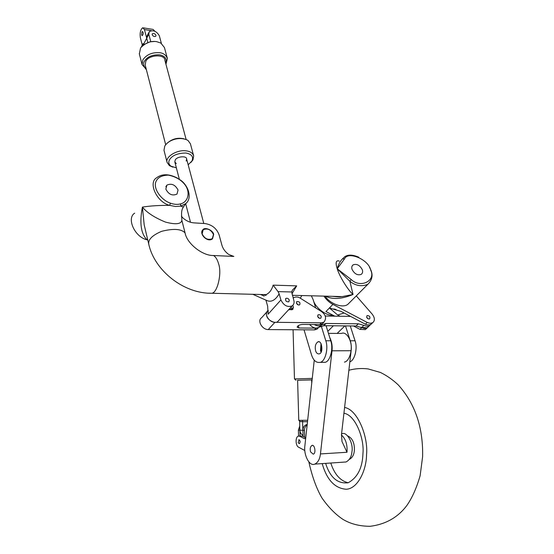 <?xml version="1.0" encoding="UTF-8"?>
<svg xmlns="http://www.w3.org/2000/svg" width="554" height="554" viewBox="0 0 554 554"><rect width="100%" height="100%" fill="white"/><g stroke="black" fill="none" stroke-linecap="round" stroke-linejoin="round"><path stroke-width="0.83" d="M304.658 437.3L304.444 430.34L302.92 430.292C303.073 427.044 304.499 425.091 307.214 424.433M300.06 436.026L299.88 430.202L298.377 430.153L298.558 436.06M303.107 436.504L302.92 430.292M307.151 425.001C305.316 426.261 304.416 428.041 304.444 430.34M298.377 430.153L299.762 425.964M307.518 421.67L303.135 421.76L302.532 421.172L301.092 421.76L299.617 421.116L299.88 430.188C300.005 432.57 301.071 434.274 303.073 435.305M302.532 421.172L302.955 431.559M297.609 380.231L298.765 420.327L307.671 420.285M252.783 294.299L265.92 300.136M289.908 308.363L291.362 309.818M260.615 294.499L264.216 296.106M314.263 324.533C317.04 326.071 319.256 326.299 320.904 325.219L326.015 323.467L358.369 323.799L356.084 325.987L364.366 328.467L366.423 328.266L368.23 326.908L367.143 327.926L361 327.248M356.084 325.987L323.792 325.697L319.035 327.213L321.244 324.976M309.617 324.492C312.851 327.899 315.877 328.889 318.688 327.456L320.904 325.219M358.369 323.799L367.094 326.32L369.103 325.939L370.64 324.582M325.288 316.029L350.578 316.396M213.463 234.494C210.915 229.55 207.508 227.964 203.235 229.737L202.113 233.85C204.641 238.795 208.041 240.394 212.314 238.656L213.463 234.494M231.26 255.844L233.843 256.433L213.491 255.512C202.501 255.927 186.795 243.441 185.064 232.888L181.864 220.374C181.061 224.169 175.611 224.744 165.501 222.099C154.691 217.687 146.997 212.688 142.406 207.099L144.185 224.869L148.853 244.563M339.263 261.072C335.98 259.992 335.295 262.561 337.22 268.766C339.263 276.072 348.071 290.31 353.043 294.472L342.261 296.584L332.421 296.335M177.654 178.215C169.046 173.748 162.003 173.624 156.526 177.841C148.001 182.661 156.671 202.231 169.669 205.354C159.116 205.299 150.03 205.88 142.406 207.099C139.366 222.916 140.917 233.83 147.073 239.827C134.525 237.008 126.381 218.027 134.705 213.151M182.855 208.027L183.402 207.009L180.715 206.13L185.638 203.692C192.827 198.207 188.104 184.807 179.96 179.738M178.049 190.057C175.251 184.731 171.532 183.083 166.879 185.126L165.833 189.101C168.61 194.426 172.322 196.095 176.982 194.094L178.049 190.057M180.562 203.879C187.688 202.349 190.694 193.021 185.382 185.32C181.567 180.043 175.867 176.643 168.278 175.112C161.096 175.369 156.844 177.966 155.522 182.896C153.915 190.174 162.149 200.534 170.431 203.159C174.101 204.481 177.481 204.724 180.562 203.879L180.715 206.13L175.5 206.51L169.669 205.354L170.431 203.159M147.793 240.076L147.073 239.827M181.684 216.559L181.864 220.374M342.372 259.037L342.531 258.815C340.156 261.176 338.39 264.493 337.22 268.766L351.215 279.541C360.536 288.613 376.145 280.809 370.688 270.144C368.888 259.653 347.947 250.637 344.456 258.967L337.22 268.766L349.886 281.259C355.509 285.802 361.485 286.834 367.801 284.354C372.814 279.424 373.389 273.794 369.532 267.457M358.847 257.243C352.76 254.598 348.037 254.445 344.671 256.786L342.531 258.815L344.456 258.967M351.215 279.541L349.886 281.259L353.043 294.472C341.631 299.167 332.49 299.728 325.607 296.161M350.613 301.563L347.87 304.312C342.663 308.613 329.623 303.62 325.15 296.148M362.33 269.798C359.906 265.255 356.852 263.6 353.168 264.826C351.804 265.92 351.43 267.437 352.053 269.376C354.463 273.918 357.51 275.594 361.194 274.396C362.593 273.295 362.974 271.765 362.33 269.798M339.152 296.508L336.326 296.432L339.152 296.508M213.685 234.501C213.276 230.422 205.056 226.787 203.055 229.557C198.346 233.407 207.445 243.026 212.501 238.829L213.685 234.501M233.843 256.433L228.774 254.501C225.284 251.959 222.999 248.878 221.925 245.256L219.086 234.813C216.642 228.407 211.94 224.654 204.973 223.56L193.831 222.867C189.856 222.535 186.22 220.894 182.917 217.944L181.366 216.164M280.913 299.963L279.119 293.835C275.13 300.67 270.719 302.747 265.899 300.067L267.651 306.203L268.094 314.229L280.913 299.963C283.724 305.559 287.484 307.532 292.193 305.884C293.945 304.485 294.479 302.609 293.793 300.254L291.75 291.986L292.464 290.005L296.695 285.871L273.136 285.144C271.792 289.874 269.452 293.038 266.107 294.638L262.651 294.555M289.306 300.157C288.475 298.516 287.346 297.927 285.912 298.391C285.109 300.739 286.079 301.888 288.828 301.833L289.306 300.157M279.105 320.087L277.769 321.535C275.193 324.201 267.194 320.011 266.703 315.78C266.052 313.702 266.543 311.902 268.164 310.372C263.482 313.488 268.995 322.435 274.923 322.31L321.417 322.802L323.958 322.137C326.694 318.398 325.877 314.866 321.486 311.549L300.406 298.26C298.211 296.792 295.947 296.612 293.627 297.713L293.149 298.094M273.136 285.144L278.039 291.612L279.119 293.835M349.387 459.363L349.387 459.363C352.586 457.625 354.262 454.342 354.415 449.502C354.428 442.528 352.185 437.992 347.683 435.908M322.186 463.608C326.867 479.889 334.893 488.434 346.271 489.251C357.981 488.67 366.506 469.903 366.554 454.474C368.334 437.099 357.815 409.669 344.595 407.453M325.62 463.373C330.142 477.576 337.663 484.037 348.182 482.749C357.552 477.638 362.475 467.888 362.953 453.511C364.497 438.546 355.322 414.891 343.93 413.242M330.78 463.019C334.429 474.259 340.225 480.837 348.168 482.756M315.607 350.751C314.727 346.499 315.524 343.515 318.003 341.804C321.902 339.927 323.737 353.147 319.18 353.888C317.449 354.034 316.265 352.988 315.607 350.751M321.057 352.074L320.503 350.724L321.022 343.598M326.077 325.717L330.738 340.758C333.64 348.729 330.039 361.748 325.011 362.309L322.345 362.344M304.028 329.817L311.493 354.782C313.308 360.432 316.182 362.96 320.094 362.364C325.101 361.804 328.688 348.75 325.8 340.758L321.015 325.212M332.912 315.184C325.946 315.988 314.901 307.442 313.197 299.783L315.69 307.892M350.273 325.939L355.038 340.772L350.232 340.772L345.488 325.897M371.879 323.467L370.155 324.789L367.413 324.928L365.398 324.194L367.226 322.456L370.079 323.307L372.634 322.753C375.065 320.738 374.94 317.892 372.26 314.222L356.284 295.884M366.651 317.186L367.073 315.558C369.56 315.662 370.425 316.77 369.65 318.869C368.389 319.208 367.392 318.647 366.651 317.186M365.398 324.194L341.188 311.459L329.422 307.976L332.926 304.388L367.226 322.456M332.926 304.388C329.554 302.685 326.541 299.929 323.889 296.113M366.693 317.303L368.209 318.862M344.131 313.01L337.656 314.991L340.038 316.244M337.656 314.991L329.422 307.976L325.946 311.535L334.796 316.168M353.487 325.967L359.955 329.36L361.762 327.643M366.416 328.612L365.335 329.637L359.955 329.36M313.197 299.783L311.355 295.794M301.812 295.552L300.296 298.184M349.851 361.79C354.629 360.612 357.877 348.161 355.038 340.772M350.232 340.772C353.182 348.653 349.519 361.527 344.408 362.087M305.656 438.664L304.174 438.567L299.672 436.247L298.343 436.116C295.171 436.961 295.517 445.741 298.488 447.147L304.804 450.513M305.746 437.854L302.339 436.109L299.672 436.247M298.807 439.689L298.807 439.689C300.33 440.596 300.51 441.94 299.347 443.712L298.17 442.694L299.112 439.675M299.181 436.074L302.339 436.109M328.453 333.369L341.513 333.432C346.582 330.967 352.566 341.396 351.125 350.71L341.479 434.558L342.005 441.545L346.998 452.265L320.447 453.927L332.012 350.807C332.545 345.98 331.77 341.493 329.685 337.365M314.25 360.183L304.88 445.748C303.53 455.208 309.534 466.703 314.734 464.114C317.899 462.632 319.81 459.231 320.447 453.927M321.251 351.672L321.216 343.999M341.555 433.879L341.804 433.865C346.548 430.867 353.743 443.269 351.908 451.953C351.485 456.752 349.526 460.097 346.035 461.981L343.826 462.133M310.572 451.898C309.804 448.844 310.268 446.69 311.957 445.437C314.658 444.066 316.41 453.581 313.211 454.141L310.572 451.898M142.475 45.76L143.071 43.607M165.805 63.738C167.176 58.835 165.057 55.857 159.448 54.818C152.163 54.652 147.163 56.792 144.449 61.231C142.939 63.876 143.514 66.397 146.152 68.807M186.116 139.435L164.884 60.303C165.078 53.87 148.437 54.687 145.778 61.425L145.196 65.067L165.688 144.732M165.951 64.285L167.384 58.482C166.02 55.04 163.43 53.108 159.6 52.692C152.059 52.221 146.464 54.638 142.828 59.929L142.087 64.603L146.298 69.354M139.352 53.904L140.571 47.914C145.46 42.81 150.827 40.726 156.657 41.654L160.819 43.039L164.427 47.519L167.384 58.482M144.185 44.445L149.968 41.834L154.704 41.446M186.165 161.02L186.636 158.998C186.864 155.591 176.968 156.353 175.244 159.947L174.822 161.9L176.262 163.589M188.18 164.787L191.899 161.02C193.768 156.81 191.767 154.144 185.888 153.015C177.876 153.133 172.488 155.265 169.725 159.427C168.167 161.969 168.575 164.213 170.951 166.172L176.366 167.855M167.1 162.419L163.984 150.245L164.78 146.041C168.783 139.643 179.808 136.229 187.924 140.37L190.403 143.77L193.671 155.889C192.674 152.939 190.036 151.242 185.756 150.799C176.941 149.594 164.967 156.99 167.1 162.419L169.42 165.66L172.869 167.149M190.881 162.467L192.958 159.877L193.671 155.889M167.149 143.237C172.121 138.825 177.779 137.364 184.108 138.839M148.756 32.651L147.212 35.622L146.706 38.226L148.804 34.189L149.31 31.578C153.285 29.757 156.63 31.176 159.344 35.837L161.366 43.364M155.986 35.311L155.799 36.259C154.365 36.91 153.167 36.398 152.191 34.722L152.371 33.773C153.804 33.122 155.009 33.635 155.986 35.311M147.821 42.485L146.706 38.226L143.05 45.276M148.804 34.189L150.813 41.792M316.154 328.127L318.688 327.456L316.95 329.214L314.423 329.886L316.154 328.127L298.959 327.996L298.26 325.648M319.658 326.583L319.9 326.237M318.162 327.989L316.95 329.214M323.404 322.698L322.193 323.917L319.651 324.589L302.394 324.422C299.305 324.762 297.56 325.683 297.166 327.192L298.959 327.996M266.98 311.75L261.71 317.643C256.841 320.655 262.264 329.734 268.24 329.582L314.423 329.886M291.813 309.818L291.695 309.077L293.398 307.241L292.761 309.513L288.613 309.769M293.398 307.241L292.837 305.365M291.695 309.077L291.099 307.068M296.459 303.149L296.902 301.542C299.527 301.494 300.455 302.595 299.686 304.845C298.322 305.282 297.249 304.714 296.459 303.149M296.48 303.218L298.405 304.998M319.526 318.321L317.677 316.521L318.121 314.845C319.429 314.402 320.482 314.97 321.285 316.549L320.828 318.197C319.519 318.64 318.467 318.072 317.671 316.493M143.521 27.887L153.098 29.417L154.919 31.273M141.976 32.042L142.475 31.488C143.521 32.568 143.451 33.967 142.281 35.685L141.637 35.027L141.976 32.042M142.454 45.781L140.335 37.582C139.753 32.873 140.529 29.597 142.662 27.755L144.442 29.563L146.706 38.226M312.255 378.375L294.569 378.95M311.632 379.947L312.089 379.926M312.096 379.815L297.609 380.314M311.632 379.906L297.609 380.279M302.796 430.278L299.88 430.188M361.603 327.559L363.902 325.378M326.015 323.467L323.792 325.697M213.491 255.512C215.721 256.834 217.431 259.632 218.615 263.884C222.071 273.184 217.403 292.997 211.794 293.253L208.574 293.184M296.695 285.871L291.896 293.876M185.064 232.888C181.262 228.878 173.45 228.359 161.616 231.33C152.135 235.367 147.87 239.723 148.811 244.397C154.587 270.657 183.796 293.786 211.794 293.253L266.107 294.638C266.46 295.58 265.601 295.559 263.545 294.576M268.171 310.628L268.094 314.229M278.039 291.612L291.75 291.986M330.738 340.758L325.8 340.758M344.872 325.891L337.157 333.411M333.397 325.787L327.816 331.32M304.174 438.567L305.676 438.491M351.125 350.71L332.012 350.807M341.43 434.98C345.661 438.775 347.517 444.537 346.998 452.265M319.651 324.589L321.417 322.802M268.24 329.582L274.923 322.31M144.442 29.563L151.242 30.643M311.729 383.209L311.632 379.864M299.728 421.206L298.841 420.354M296.515 303.308L298.357 304.991M365.335 329.637L369.456 325.752M366.845 317.615L367.932 318.723M317.712 316.632L319.45 318.294M321.819 324.575L319.603 326.812M201.767 231.78L202.175 231.205M211.898 239.224L212.314 238.656M342.24 296.584L292.318 295.31M185.638 203.692L183.402 207.009C181.864 209.052 181.283 212.21 181.664 216.482M367.801 284.354L347.87 304.312M342.261 296.584C340.211 296.577 341.132 297.332 332.455 296.335M203.048 229.557L201.954 231.094M165.84 186.753L166.879 185.126M352.226 265.816L353.168 264.826M285.912 298.391L285.518 298.835M277.769 321.528L292.193 305.884M292.47 290.012L291.958 291.085M308.834 461.842C312.131 476.565 316.514 488.628 321.978 498.018C328.383 507.159 335.302 514.237 342.739 519.236C350.405 523.918 359.553 526.272 370.183 526.3C385.536 524.34 397.661 517.526 406.574 505.871C411.982 498.316 416.497 488.247 420.14 475.664L422.612 456.662C423.18 431.414 417.162 405.867 398.25 384.912C392.828 379.788 386.9 375.64 380.459 372.468L368.112 368.929C361.568 368.126 355.156 368.569 348.875 370.245M318.003 341.804L319.132 341.804M325.011 362.309L320.094 362.364M370.799 324.485L372.634 322.753M336.043 309.513L333.82 308.938M346.035 461.981L314.734 464.114M312.629 445.402L311.957 445.437M142.281 45.13L141.388 46.861M139.269 53.593L142.087 64.603M186.636 158.998L203.789 223.484M152.17 34.161L152.371 33.773M146.228 69.084L145.46 68.911M169.42 165.66L170.951 166.172M191.899 161.02L192.958 159.877M296.902 301.542L296.542 301.937M322.193 323.917L323.958 322.137M317.761 315.219L318.121 314.845M174.822 161.9L179.337 179.288M185.666 203.664L190.493 222.272M294.472 378.936L293.066 329.741M314.146 360.058L314.173 360.903M294.534 378.922L295.968 380.286"/></g></svg>
